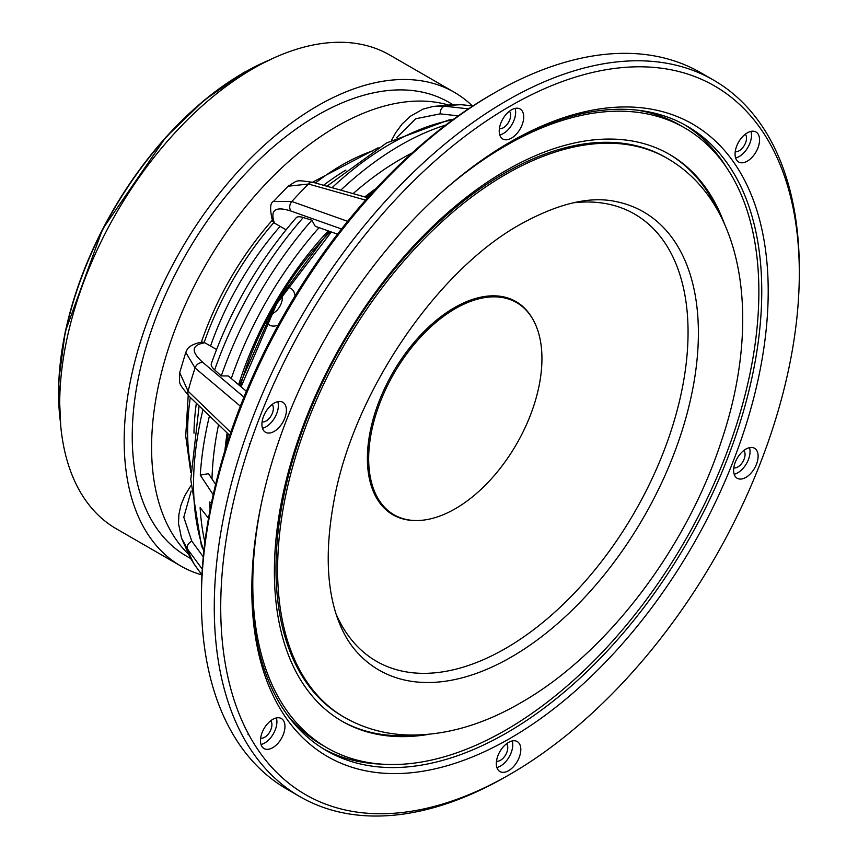 <?xml version="1.0" encoding="UTF-8"?>
<svg xmlns="http://www.w3.org/2000/svg" width="858" height="858" viewBox="0 0 858 858"><rect width="100%" height="100%" fill="white"/><g stroke="black" fill="none" stroke-linecap="round" stroke-linejoin="round"><path stroke-width="1.29" d="M472.254 105.813A273.509 157.915 120 0 0 454.332 92.299A273.509 157.915 120 0 0 317.578 105.845A273.509 157.915 120 0 0 138.899 346.868A273.509 157.915 120 0 0 180.823 566.033A273.509 157.915 120 0 0 201.887 574.924M454.332 92.299L389.864 55.084A273.509 157.915 120 0 0 253.11 68.629A273.509 157.915 120 0 0 74.431 309.652A273.509 157.915 120 0 0 116.366 528.818L180.823 566.033M190.658 558.558L186.529 556.166A262.108 151.33 -60 0 1 132.239 435.038A262.108 151.33 -60 0 1 247.104 171.922A262.108 151.33 -60 0 1 448.637 102.177L452.777 104.558M188.428 554.139A262.108 151.33 -60 0 1 151.587 446.203A262.108 151.33 -60 0 1 254.311 196.45A262.108 151.33 -60 0 1 447.833 104.837M214.661 369.905A277.777 160.382 -60 0 1 303.271 217.514A36.465 9.599 41.1 0 0 296.128 217.825C258.741 261.079 230.47 309.684 211.325 363.674A36.465 9.299 19.3 0 0 214.661 369.905L221.278 375.922A283.848 163.878 -60 0 1 311.819 220.195L315.272 226.308L337.505 234.148M221.278 375.922L228.26 375.954L246.353 391.28M190.369 557.99L194.155 564.135A282.625 163.17 -60 0 1 187.355 548.82L181.499 538.063L190.369 558L194.369 564.489A6.843 4.322 144.2 0 0 194.627 564.789M286.84 287.398A21.193 12.237 -60 0 1 295.055 295.946M271.01 313.942A12.076 6.971 120 0 0 282.282 298.144A12.076 6.971 120 0 0 281.853 295.249M201.383 599.849L201.383 596.128A409.127 236.207 -60 0 1 201.383 594.358A409.127 236.207 -60 0 1 230.384 433.612L230.705 432.636A409.127 236.207 -60 0 1 490.669 95.056L493.897 93.2A413.685 238.846 120 0 0 233.644 427.027A413.685 238.846 120 0 0 201.383 598.058A413.685 238.846 120 0 0 201.383 599.849A413.685 238.846 120 0 0 232.239 733.032A413.685 238.846 120 0 0 287.055 789.231L299.957 796.674A413.685 238.846 -60 0 1 245.131 740.475A413.685 238.846 -60 0 1 214.275 605.501A413.685 238.846 -60 0 1 246.536 434.47A413.685 238.846 -60 0 1 713.631 80.148A413.685 238.846 -60 0 1 768.446 136.336A413.685 238.846 -60 0 1 799.313 269.53L799.313 273.252A409.127 236.207 120 0 0 771.632 146.654L771.31 146.042A409.127 236.207 120 0 0 511.55 105.341A409.127 236.207 120 0 0 250.053 443.8A41.023 23.692 120 0 0 249.721 444.809L249.721 444.776A409.127 236.207 120 0 0 248.391 733.89L248.391 733.869A41.023 23.692 120 0 0 248.723 734.502A409.127 236.207 120 0 0 510.017 774.324A409.127 236.207 120 0 0 769.98 436.743A41.023 23.692 120 0 0 770.312 435.735L770.312 435.767A409.127 236.207 120 0 0 799.302 275.021A409.127 236.207 120 0 0 799.313 273.252M510.017 774.324L506.799 776.179A413.685 238.846 -60 0 1 299.957 796.674M251.834 587.751A365.133 210.811 -60 0 1 510.017 142.138A365.133 210.811 -60 0 1 768.2 292.793A365.133 210.811 -60 0 1 509.33 738.802A365.133 210.811 -60 0 1 251.823 589.339A365.133 210.811 -60 0 1 251.834 587.751M251.834 587.462A360.575 208.183 120 0 0 326.501 750.675A360.575 208.183 120 0 0 603.742 654.74A360.575 208.183 120 0 0 761.754 292.771A360.575 208.183 120 0 0 687.076 126.137A360.575 208.183 120 0 0 508.397 143.082M684.158 124.507A360.575 208.183 -60 0 1 726.286 167.149M758.118 456.274A17.321 10.006 120 0 0 754.525 448.273A17.321 10.006 120 0 0 741.205 452.874A17.321 10.006 120 0 0 733.622 470.27A17.321 10.006 120 0 0 737.204 478.271A17.321 10.006 120 0 0 750.525 473.659A17.321 10.006 120 0 0 758.118 456.274M734.169 474.227A17.321 10.006 120 0 0 750.053 451.619A17.321 10.006 120 0 0 749.506 447.661M743.843 450.493A10.253 5.92 -60 0 1 745.066 454.472A10.253 5.92 -60 0 1 741.215 464.049A10.253 5.92 -60 0 1 733.783 467.91M520.817 749.549A17.321 10.006 120 0 0 517.224 741.537A17.321 10.006 120 0 0 503.914 746.149A17.321 10.006 120 0 0 496.321 763.545A17.321 10.006 120 0 0 499.903 771.546A17.321 10.006 120 0 0 513.223 766.934A17.321 10.006 120 0 0 520.817 749.549M496.868 767.492A17.321 10.006 120 0 0 512.752 744.894A17.321 10.006 120 0 0 512.205 740.937M506.542 743.757A10.253 5.92 -60 0 1 507.764 747.747A10.253 5.92 -60 0 1 503.914 757.314A10.253 5.92 -60 0 1 496.482 761.185M284.963 726.544A17.321 10.006 120 0 0 281.381 718.543A17.321 10.006 120 0 0 268.061 723.155A17.321 10.006 120 0 0 260.467 740.54A17.321 10.006 120 0 0 264.049 748.551A17.321 10.006 120 0 0 277.37 743.94A17.321 10.006 120 0 0 284.963 726.544M261.014 744.497A17.321 10.006 120 0 0 276.909 721.9A17.321 10.006 120 0 0 276.351 717.942M270.688 720.763A10.253 5.92 -60 0 1 271.911 724.753A10.253 5.92 -60 0 1 268.061 734.319A10.253 5.92 -60 0 1 260.639 738.18M286.411 410.274A17.321 10.006 120 0 0 282.829 402.273A17.321 10.006 120 0 0 269.509 406.885A17.321 10.006 120 0 0 261.915 424.27A17.321 10.006 120 0 0 265.497 432.271A17.321 10.006 120 0 0 278.818 427.67A17.321 10.006 120 0 0 286.411 410.274M262.473 428.228A17.321 10.006 120 0 0 278.357 405.62A17.321 10.006 120 0 0 277.799 401.662M272.136 404.493A10.253 5.92 -60 0 1 273.359 408.472A10.253 5.92 -60 0 1 269.509 418.05A10.253 5.92 -60 0 1 262.087 421.911M759.566 140.004A17.321 10.006 120 0 0 755.973 131.993A17.321 10.006 120 0 0 742.653 136.604A17.321 10.006 120 0 0 735.07 153.99A17.321 10.006 120 0 0 738.652 162.001A17.321 10.006 120 0 0 751.973 157.389A17.321 10.006 120 0 0 759.566 140.004M735.617 157.947A17.321 10.006 120 0 0 751.501 135.35A17.321 10.006 120 0 0 750.954 131.392M745.291 134.213A10.253 5.92 -60 0 1 746.514 138.202A10.253 5.92 -60 0 1 742.663 147.769A10.253 5.92 -60 0 1 735.231 151.641M523.712 116.999A17.321 10.006 120 0 0 520.12 108.998A17.321 10.006 120 0 0 506.81 113.61A17.321 10.006 120 0 0 499.217 130.995A17.321 10.006 120 0 0 502.799 138.996A17.321 10.006 120 0 0 516.119 134.395A17.321 10.006 120 0 0 523.712 116.999M499.764 134.953A17.321 10.006 120 0 0 515.658 112.355A17.321 10.006 120 0 0 515.1 108.398M509.438 111.218A10.253 5.92 -60 0 1 510.66 115.208A10.253 5.92 -60 0 1 506.81 124.775A10.253 5.92 -60 0 1 499.388 128.636M381.628 764.135A360.575 208.183 -60 0 1 323.627 748.959M771.632 146.654L771.632 146.675A41.023 23.692 120 0 0 771.31 146.042M248.391 733.89L248.026 734.663L248.723 734.502M250.053 443.8L249.356 443.597L249.721 444.776M769.948 436.529L770.312 435.767M713.631 80.148L700.739 72.705A413.685 238.846 120 0 0 493.897 93.2M230.405 433.558A41.023 23.692 -60 0 1 230.705 432.636M211.4 502.992L209.706 502.048L210.071 509.834M204.89 542.213A283.848 163.878 -60 0 1 200.129 507.582L208.515 518.296M212.001 478.968A266.602 153.925 -60 0 1 218.565 424.678M215.615 484.427L208.483 473.648L200.279 475.16A283.848 163.878 -60 0 1 209.459 415.894M200.279 475.16L213.213 494.712M199.11 405.909L190.766 479.493L201.319 545.259A36.465 26.577 -18.8 0 0 203.378 549.528L203.936 550.386M303.271 217.514L311.819 220.195M432.99 106.467L444.68 106.242A282.625 163.17 -60 0 1 461.272 104.719L461.636 104.73A6.843 4.301 -84.2 0 0 461.272 104.719L472.973 105.909L461.636 104.73M341.516 229L291.044 211.079A6.843 5.491 109.5 0 1 291.849 201.501L273.563 201.437C269.98 202.735 269.669 209.32 272.619 221.203L273.799 222.64A218.125 125.933 120 0 0 204.161 342.406L210.542 346.021A218.125 125.933 -60 0 1 280.116 226.351L286.068 229.794M240.347 406.177L195.056 367.975L185.768 352.413L187.076 349.699C186.883 349.581 189.908 343.972 202.37 342.106L204.161 342.406M291.044 211.079C275.429 205.984 269.884 209.974 274.41 223.059L273.799 222.64M274.41 223.059L280.116 226.351M353.088 193.618A266.602 153.925 -60 0 1 412.055 153.014M340.776 190.144A283.848 163.878 -60 0 1 445.731 125.053M326.93 186.24L386.593 142.932L448.798 120.013A36.465 26.716 79.6 0 1 452.938 119.702M458.29 115.851L440.154 113.867L415.69 118.758L396.546 137.763M323.541 185.285A218.125 125.933 -60 0 1 345.881 170.109M278.217 325.043A21.193 12.237 -60 0 1 266.709 322.104M193.983 433.204A218.125 125.933 -60 0 1 196.364 403.26M347.64 221.321L291.849 201.501A282.625 163.17 -60 0 1 308.515 184.03L288.095 186.207C298.691 180.041 294.219 179.687 313.524 182.454L313.524 182.454A6.843 5.395 105.8 0 0 308.515 184.03L365.583 200.118M231.285 378.517A266.602 153.925 -60 0 1 319.037 227.638M204.837 342.728C191.334 345.077 190.712 351.683 202.971 362.548L243.951 397.125M210.542 346.021L216.559 349.496M230.791 432.4L188.074 391.173A6.843 5.395 134 0 0 189.221 396.375C177.316 381.488 179.547 384.759 179.708 372.587L188.074 391.173A282.625 163.17 -60 0 1 195.056 367.975A6.843 5.502 -49.8 0 1 202.971 362.548M191.162 490.98L183.794 517.213L191.752 541.087L203.282 556.788M429.182 734.276A327.316 188.974 -60 0 1 342.17 721.31A327.316 188.974 -60 0 1 291.999 459.03A327.316 188.974 -60 0 1 505.823 170.603A327.316 188.974 -60 0 1 669.476 154.386A327.316 188.974 -60 0 1 724.206 223.262M440.444 193.329A357.85 206.606 -60 0 1 505.823 145.667A357.85 206.606 -60 0 1 684.748 127.939A357.85 206.606 -60 0 1 739.607 414.693A357.85 206.606 -60 0 1 505.823 730.04A357.85 206.606 -60 0 1 326.898 747.768A357.85 206.606 -60 0 1 261.379 503.496M326.898 747.768L322.061 744.969A357.85 206.606 -60 0 1 287.194 714.789M636.346 110.038A357.85 206.606 -60 0 1 679.911 125.15L684.748 127.939M407.915 519.798A122.522 70.742 120 0 0 416.248 520.538A122.522 70.742 120 0 0 527.831 421.525A122.522 70.742 120 0 0 532.646 318.94A122.522 70.742 120 0 0 502.691 297.576A122.522 70.742 120 0 0 382.775 395.838A122.522 70.742 120 0 0 407.915 519.798M532.646 318.94L532.11 318.018A123.08 71.064 120 0 0 502.016 296.557A123.08 71.064 120 0 0 381.563 395.27A123.08 71.064 120 0 0 406.821 519.787A123.08 71.064 120 0 0 415.186 520.527L416.248 520.538M60.264 420.86A261.336 150.89 -60 0 1 243.361 72.93M269.337 60.049A262.108 151.33 120 0 0 243.994 72.673A262.108 151.33 120 0 0 60.392 421.943M203.378 549.528A277.777 160.382 -60 0 1 202.96 409.62M332.057 187.688A277.777 160.382 -60 0 1 452.788 119.809M373.53 150.59A218.125 125.933 120 0 0 315.412 182.99M440.154 113.867A6.843 4.547 -83.8 0 1 444.68 106.242L468.489 108.848M190.326 397.436A218.125 125.933 120 0 0 190.905 466.913M189.221 396.375L229.751 435.478M202.284 569.165L187.355 548.82A6.843 4.569 -36.3 0 1 191.752 541.087M194.155 564.135L201.941 574.946L194.369 564.489A6.843 4.322 144.2 0 1 194.155 564.135M224.935 450.504A243.876 140.809 -60 0 1 227.156 432.979M238.631 384.738A243.876 140.809 -60 0 1 328.206 230.866M364.811 196.932A243.876 140.809 -60 0 1 376.33 188.267M240.283 386.143A222.683 128.571 -60 0 1 330.341 231.617M573.476 202.778A258.183 149.056 -60 0 1 684.748 374.142A258.183 149.056 -60 0 1 505.501 648.466A258.183 149.056 -60 0 1 336.068 613.974M615.636 201.512A264.532 152.735 -60 0 1 690.272 400.675A264.532 152.735 -60 0 1 511.336 657.024A264.532 152.735 -60 0 1 356.059 651.125C348.284 642.374 341.945 630.962 337.022 616.881C326.405 585.95 325.397 547.179 334.019 500.568C353.249 393.103 436.872 270.367 520.645 224.174C558.097 203.518 589.768 195.967 615.636 201.512M344.444 717.363A322.758 186.347 -60 0 1 294.97 458.74A322.758 186.347 -60 0 1 505.823 174.324A322.758 186.347 -60 0 1 667.202 158.333L665.594 157.411A322.758 186.347 -60 0 0 504.214 173.391A322.758 186.347 -60 0 0 293.361 457.807A322.758 186.347 -60 0 0 342.835 716.441L344.444 717.363C364.146 728.603 385.8 734.48 409.395 735.027C445.892 735.445 482.968 724.72 520.645 702.852C606.198 654.268 685.95 549.549 721.16 441.816C761.711 322.672 745.741 203.443 667.202 158.333M668.672 153.925A327.316 188.974 -60 0 1 717.631 210.285M414.65 735.059A327.316 188.974 -60 0 1 341.366 720.849M60.736 425.9L58.687 380.952L65.262 331.628L102.606 229.118L165.905 137.141L203.786 100.558L243.543 72.63L272.93 58.365M272.887 219.541C240.819 255.984 216.859 297.211 200.987 343.2M433.022 106.467L422.962 109.138L410.221 116.345L402.005 124.11L395.613 132.818L391.602 140.262M378.131 147.78L312.569 182.196M367.696 197.748L313.524 182.454M188.213 395.377L185.714 435.993L190.766 472.308M179.708 372.587L185.768 352.413M273.563 201.437L288.095 186.207M432.99 106.478L454.794 104.494M190.905 485.585L184.706 495.817L180.909 505.287L178.872 514.671L178.518 523.627L181.51 538.095M226.673 444.916L228.121 433.901M239.393 385.392L275.783 303.271L329.172 231.21M366.119 197.297L372.361 192.567M241.077 386.819L276.737 303.764L331.338 231.971"/></g></svg>

